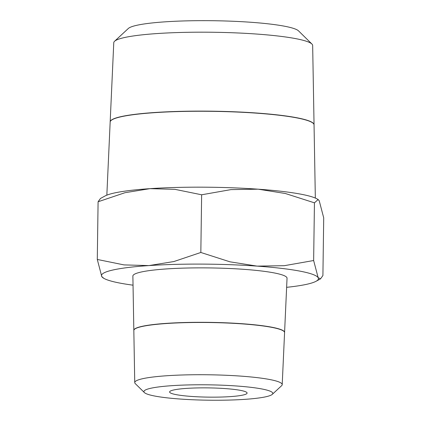 <?xml version="1.0" encoding="UTF-8"?>
<svg xmlns="http://www.w3.org/2000/svg" width="421" height="421" viewBox="0 0 421 421"><rect width="100%" height="100%" fill="white"/><g stroke="black" fill="none" stroke-linecap="round" stroke-linejoin="round"><path stroke-width="0.63" d="M314.05 124.716L312.661 45.463A99.456 11.862 -179.2 0 0 311.919 44.031A99.456 11.862 -179.2 0 0 229.408 32.643A99.456 11.862 -179.2 0 0 123.653 37.732A99.456 11.862 -179.2 0 0 114.559 41.274A99.456 11.862 -179.2 0 0 113.77 42.689L110.17 121.869A101.95 12.156 0.8 0 1 120.301 116.796A101.95 12.156 0.8 0 1 234.729 111.797A101.95 12.156 0.8 0 1 314.05 124.716A101.95 12.156 0.8 0 1 314.05 124.795M311.919 44.031L298.526 30.87A85.773 10.23 -179.2 0 0 227.361 21.05A85.773 10.23 -179.2 0 0 136.157 25.444A85.773 10.23 -179.2 0 0 128.31 28.496L114.559 41.274M315.334 198.07L314.05 124.874A101.956 12.156 -179.2 0 0 234.729 111.949A101.956 12.156 -179.2 0 0 120.295 116.949A101.956 12.156 -179.2 0 0 110.165 122.027L106.839 195.16M318.123 199.533L317.176 198.98A108.481 12.935 -179.2 0 0 258.173 189.187L285.312 193.486L314.445 202.833L318.123 199.533L319.213 200.722L323.712 217.857L322.907 275.545L320.528 278.849L318.139 277.649L313.64 260.52L284.307 265.693L257.099 266.114L229.961 261.82L200.833 252.474L173.899 261.541L148.923 265.583L124.016 264.904L97.288 259.457L101.787 276.586L103.824 278.328A108.481 12.935 -179.2 0 0 133.041 285.18M286.633 287.327A108.481 12.935 -179.2 0 0 307.656 284.086A108.481 12.935 -179.2 0 0 316.024 281.291A108.481 12.935 -179.2 0 0 318.139 277.649A108.481 12.935 -179.2 0 0 257.099 266.114A108.481 12.935 -179.2 0 0 148.923 265.583A108.481 12.935 -179.2 0 0 112.265 270.15A108.481 12.935 -179.2 0 0 101.787 276.586A108.481 12.935 -179.2 0 0 103.824 278.328M113.344 193.223A108.481 12.935 -179.2 0 0 104.976 196.018L100.472 198.465L98.093 201.764L125.026 192.697L149.997 188.655A108.481 12.935 -179.2 0 0 113.344 193.223M144.387 392.572L135.299 383.642A73.738 8.794 0.8 0 1 134.746 382.573A73.738 8.794 0.8 0 1 142.072 378.837A73.738 8.794 0.8 0 1 225.103 375.232A73.738 8.794 0.8 0 1 282.207 384.636A73.738 8.794 0.8 0 1 281.628 385.683L272.287 394.356A64.455 7.683 0.8 0 1 266.398 396.65A64.455 7.683 0.8 0 1 197.859 399.95A64.455 7.683 0.8 0 1 144.387 392.572A64.455 7.683 0.8 0 1 150.308 388.373A64.455 7.683 0.8 0 1 226.64 385.394A64.455 7.683 0.8 0 1 272.287 394.356M282.207 384.636L284.575 332.595A75.38 8.988 -179.2 0 0 226.203 322.986A75.38 8.988 -179.2 0 0 141.319 326.664A75.38 8.988 -179.2 0 0 133.831 330.49L134.746 382.573M133.836 330.411A75.385 8.988 0.8 0 1 133.831 330.332A75.385 8.988 0.8 0 1 141.319 326.512A75.385 8.988 0.8 0 1 226.203 322.828A75.385 8.988 0.8 0 1 284.58 332.437A75.385 8.988 0.8 0 1 284.575 332.516M133.831 330.332L132.878 276.076A77.09 9.194 0.8 0 1 140.54 272.166A77.09 9.194 0.8 0 1 227.345 268.403A77.09 9.194 0.8 0 1 287.043 278.228L284.58 332.437M173.463 390.025A38.743 4.62 0.8 0 1 217.02 388.125A38.743 4.62 0.8 0 1 247.09 393.051A38.743 4.62 0.8 0 1 243.243 394.998A38.743 4.62 0.8 0 1 199.686 396.892A38.743 4.62 0.8 0 1 169.61 391.972A38.743 4.62 0.8 0 1 173.463 390.025M258.173 189.187A108.481 12.935 -179.2 0 0 149.997 188.655L174.904 189.334L201.638 194.786L230.971 189.613L258.173 189.187M314.445 202.833L313.64 260.52M201.638 194.786L200.833 252.474M98.093 201.764L97.288 259.457M316.024 281.291L320.528 278.849"/></g></svg>
